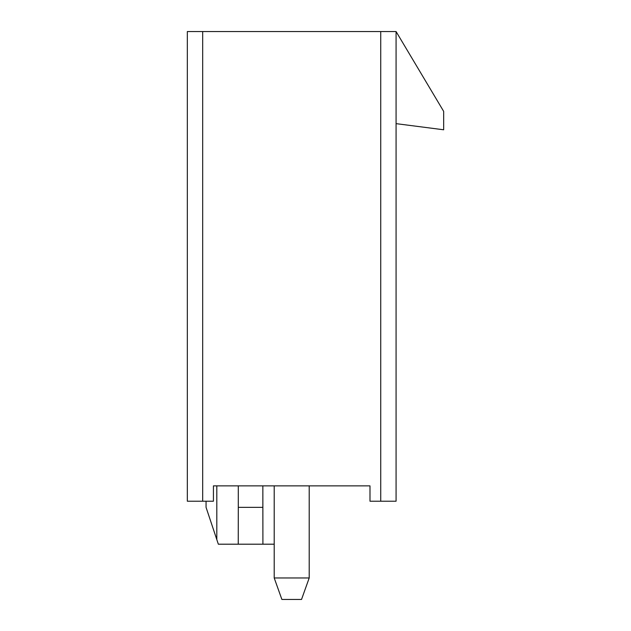<?xml version="1.0" encoding="UTF-8"?>
<svg xmlns="http://www.w3.org/2000/svg" width="631" height="631" viewBox="0 0 631 631"><rect width="100%" height="100%" fill="white"/><g stroke="black" fill="none" stroke-linecap="round" stroke-linejoin="round"><path stroke-width="0.95" d="M274.209 577.964L274.209 485.87L274.209 577.964L309.206 577.964L309.206 485.87L309.206 577.964L301.531 599.45L281.883 599.45L274.209 577.964L281.883 599.45L301.531 599.45L309.206 577.964L274.209 577.964M238.297 507.356L238.242 544.198L262.906 544.198L262.851 507.356L238.297 507.356L238.297 485.87L238.297 507.356L262.851 507.356L262.851 485.87L262.906 544.198L274.209 544.198L238.242 544.198L238.297 507.356M218.342 544.198L238.242 544.198L218.342 544.198L206.061 507.356L216.812 539.592L216.812 485.87L216.812 539.592M206.061 501.219L206.061 507.356L206.061 501.219M369.987 485.87L213.428 485.87L213.428 501.219L187.336 501.219L202.685 501.219L202.685 31.55L187.336 31.55L187.336 501.219L187.336 31.55L380.73 31.55L380.73 501.219L369.987 501.219L396.079 501.219L380.73 501.219L380.73 31.55L396.079 31.55L443.664 111.364L443.664 129.781L443.664 111.364L396.079 31.55L202.685 31.55L202.685 501.219L213.428 501.219L213.428 485.87L369.987 485.87L369.987 501.219L369.987 485.87M396.079 501.219L396.079 31.55L396.079 501.219M396.079 123.644L443.664 129.781L396.079 123.644"/></g></svg>
